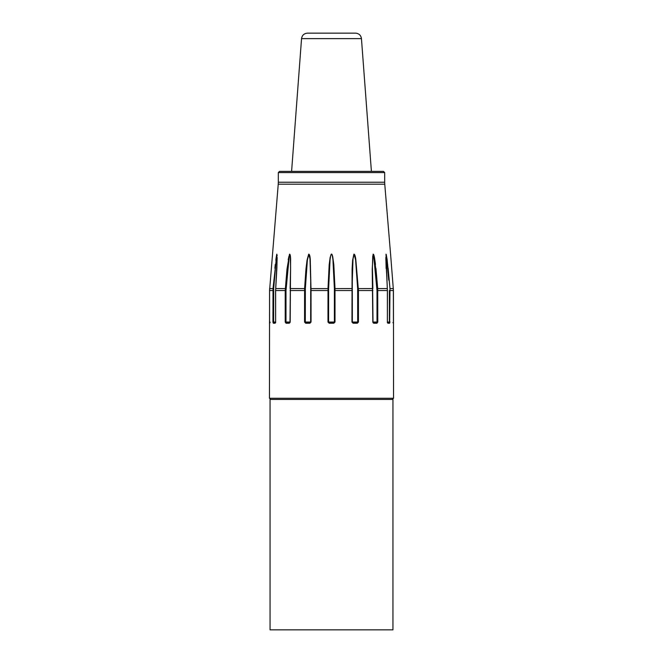<?xml version="1.0" encoding="UTF-8"?>
<svg xmlns="http://www.w3.org/2000/svg" width="663" height="663" viewBox="0 0 663 663"><rect width="100%" height="100%" fill="white"/><g stroke="black" fill="none" stroke-linecap="round" stroke-linejoin="round"><path stroke-width="0.99" d="M278.245 184.19L278.327 182.226L384.673 182.226L384.755 184.19L278.245 184.19L269.568 290.535L269.468 398.256L393.532 398.256L393.49 323.229A0.588 0.588 -89.9 0 0 393.466 323.055M383.487 171.394L279.513 171.394L383.487 171.394L384.673 172.579L278.327 172.579L279.513 171.394M278.327 182.226L278.327 172.579M384.673 182.226L384.673 172.579M384.755 184.19L390.582 254.178M389.977 288.521L388.12 268.242M387.714 264.462L385.825 259.755M377.703 288.513L375.921 268.25M375.473 264.462L374.819 259.739M289.035 256.017L288.181 259.747M276.678 254.592L275.841 259.747M275.286 264.438L274.88 268.242M273.347 323.229A0.588 0.555 -90 0 1 273.902 322.641L275.468 322.641L272.941 322.044L273.015 288.571L276.827 254.169L276.902 267.827L275.626 290.535L275.626 322.044L275.112 323.229L273.347 323.229L272.941 322.085M289.292 323.229L286.043 323.229L285.223 322.069L285.223 290.535L286.996 269.045L289.565 254.169C290.137 254.111 290.485 255.744 290.609 259.059L290.187 322.044L289.292 323.229L289.69 322.641L286.474 322.641L285.993 322.044L285.993 290.535L289.424 254.542L290.237 256.017L290.593 267.222L290.129 288.579M387.548 322.682A0.588 0.539 -90 0 1 387.888 323.229L389.653 323.229L387.888 323.229L387.374 322.044L387.374 290.535L385.999 254.169L387.068 259.067L389.985 288.571L389.653 323.229A0.588 0.555 -90 0 0 389.098 322.641L387.532 322.641M373.949 255.388L373.965 256.017M375.217 171.394L371.404 171.394L361.451 38.62L301.549 38.62L291.596 171.394L287.783 171.394M393.49 323.229L393.432 290.535L390.582 254.12M375.134 323.229L376.957 323.229L373.708 323.229L372.813 322.044L372.225 269.062L373.12 254.169C373.683 254.111 374.214 255.736 374.711 259.067L377.711 288.571L377.777 322.044L376.957 323.229A0.588 0.431 -90 0 0 376.526 322.641L373.31 322.641L372.913 322.044L377.007 322.044L376.526 322.641L375.125 322.641M358.443 322.044L357.349 323.229L357.1 322.641L352.89 322.641L352.343 322.044L352.285 281.452L353.006 258.918L354.183 254.144L355.625 260.178L357.655 288.62L357.697 322.044L357.1 322.641L352.89 322.641L352.343 322.044L358.443 322.044L358.443 290.535L357.697 290.535M357.349 323.229L353.097 323.229L351.962 322.044L352.094 269.062L352.617 260.261L353.901 254.169C354.639 254.111 355.269 255.736 355.774 259.067L358.443 290.535L372.913 290.535M333.796 323.229L329.204 323.229L327.986 322.044L328.003 288.571L329.179 264.777L330.108 257.609L331.243 254.194C331.757 253.738 332.246 254.609 332.727 256.821L333.812 264.67L334.997 288.571L335.014 322.044L333.796 323.229L333.779 322.641L329.221 322.641L328.599 322.044L328.616 288.62L330.05 259.888C330.539 255.959 331.019 254.037 331.5 254.128C331.981 254.037 332.461 255.959 332.95 259.896L334.384 288.62L334.401 322.044L333.779 322.641L329.221 322.641L333.779 322.641M311.038 322.044L309.903 323.229L310.11 322.641L305.9 322.641L305.303 322.044L305.345 288.62L307.375 260.178L308.817 254.144L309.994 258.918L310.715 281.452L310.657 322.044L310.11 322.641L305.9 322.641L310.11 322.641L311.038 322.044L311.038 290.535L310.649 322.044L304.557 322.044L304.599 288.571L305.966 269.045L307.035 260.244L308.685 254.169C309.422 254.111 309.952 255.744 310.251 259.059L311.038 290.535L328.599 290.535M309.903 323.229L305.651 323.229L304.557 322.044M269.51 323.229A0.588 0.588 -90 0 1 269.534 323.055L270.098 322.641M385.858 257.426L386.537 256.158L388.717 280.142M388.51 277.441L387.2 262.009M386.778 258.006L386.637 256.896M386.421 255.388L386.264 254.575M386.131 268.532L385.858 257.774M389.985 288.571L393.35 288.571L393.432 322.044L393.432 290.535L389.388 290.535L389.388 322.044L389.098 322.641L387.449 322.641L389.098 322.641M372.871 288.579L372.407 267.222L372.763 256.017L373.576 254.542L377.007 290.535L376.949 288.62L377.711 288.571L376.949 288.62M373.708 323.229L373.004 322.641M373.31 322.641L376.526 322.641L373.31 322.641L373.012 322.044L372.407 267.827M353.097 323.229L352.873 322.641L357.1 322.641M329.204 323.229L329.221 322.641M305.651 323.229L305.9 322.641M290.087 322.044L289.69 322.641L286.474 322.641L285.993 322.044L290.087 322.044M286.043 323.229A0.588 0.431 -90 0 1 286.474 322.641L289.996 322.641M275.692 288.571L286.051 288.62L285.993 290.535L275.568 290.535L275.626 322.044L273.612 322.044L273.678 288.62L276.463 256.158L277.142 257.559L276.869 268.54M275.112 323.229A0.588 0.539 -90 0 1 275.452 322.682M273.902 322.641L275.551 322.641L273.902 322.641M277.126 255.852L277.084 254.998M275.99 260.128L275.907 260.907M275.427 265.979L274.573 276.355M274.383 278.874L274.209 281.228M274.092 282.811L273.927 285.09M273.869 285.902L273.645 289.109M286.474 322.641L287.875 322.641M361.451 38.62C360.937 35.296 358.973 33.473 355.559 33.15L307.441 33.15C304.027 33.473 302.063 35.296 301.549 38.62M331.5 33.15L352.766 33.15L331.5 33.15M270.056 629.85L392.944 629.85L392.944 399.441L270.056 399.441L270.056 629.85M352.89 322.641L352.351 322.044L352.285 282.231M387.374 290.535L377.007 290.535L377.007 322.044L377.777 322.044M352.351 290.535L334.401 290.535M305.303 290.535L290.087 290.535M273.612 290.535L269.568 290.535L269.568 322.044L270.04 322.044M273.678 288.62L269.65 288.571L269.568 290.535M305.345 288.62L290.237 288.571M328.616 288.62L310.674 288.62L310.715 282.231M351.945 288.571L334.384 288.62M372.763 288.571L357.655 288.62M387.308 288.571L377.711 288.571M390.059 322.044L387.374 322.044L387.432 290.535L385.858 257.89M335.014 322.044L327.986 322.044M311.055 288.571L310.649 290.535M290.187 322.044L289.69 322.641M285.223 322.044L285.993 322.044M277.142 257.89L275.626 290.535M392.902 322.641L393.474 323.096L393.391 322.044M393.532 323.229L392.944 322.641M269.468 323.229L270.056 322.641M269.468 398.256L270.645 399.441M393.532 398.256L392.355 399.441M269.568 322.044L269.526 323.096L269.568 322.044M387.358 322.641L387.432 322.044M310.715 281.452L310.715 281.957M289.988 322.044L290.593 267.827M275.568 322.044L275.642 322.641"/></g></svg>
